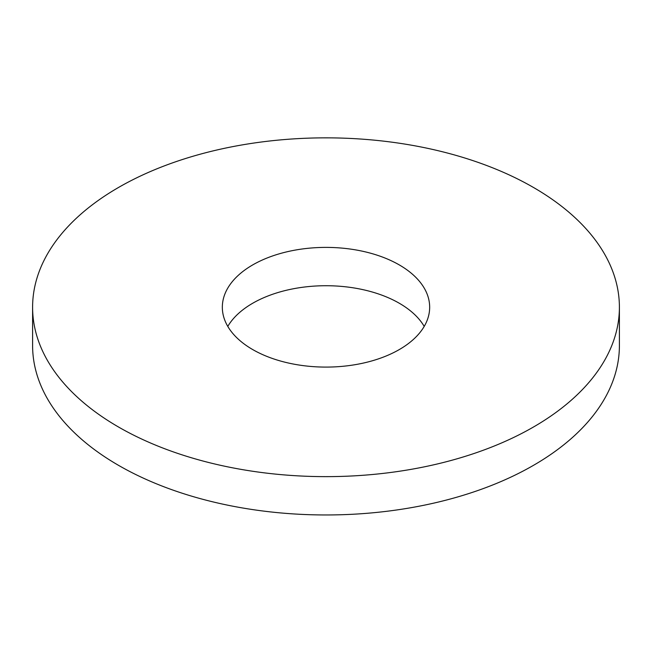 <?xml version="1.0" encoding="UTF-8"?>
<svg xmlns="http://www.w3.org/2000/svg" width="652" height="652" viewBox="0 0 652 652"><rect width="100%" height="100%" fill="white"/><g stroke="black" fill="none" stroke-linecap="round" stroke-linejoin="round"><path stroke-width="0.98" d="M32.6 307.247L32.6 345.576A293.4 169.39 0 0 0 118.534 465.349A293.4 169.39 0 0 0 438.283 502.073A293.4 169.39 0 0 0 619.4 345.576L619.4 307.247A293.4 169.39 0 0 0 326 137.849A293.4 169.39 0 0 0 32.6 307.247A293.4 169.39 0 0 0 118.534 427.019A293.4 169.39 0 0 0 438.283 463.743A293.4 169.39 0 0 0 619.4 307.247M424.207 326.407A103.668 59.854 0 0 0 326 285.723A103.668 59.854 0 0 0 227.792 326.407M252.699 349.562A103.668 59.854 0 0 0 365.674 362.536A103.668 59.854 0 0 0 429.668 307.247A103.668 59.854 0 0 0 326 247.393A103.668 59.854 0 0 0 222.332 307.247A103.668 59.854 0 0 0 252.699 349.562"/></g></svg>
